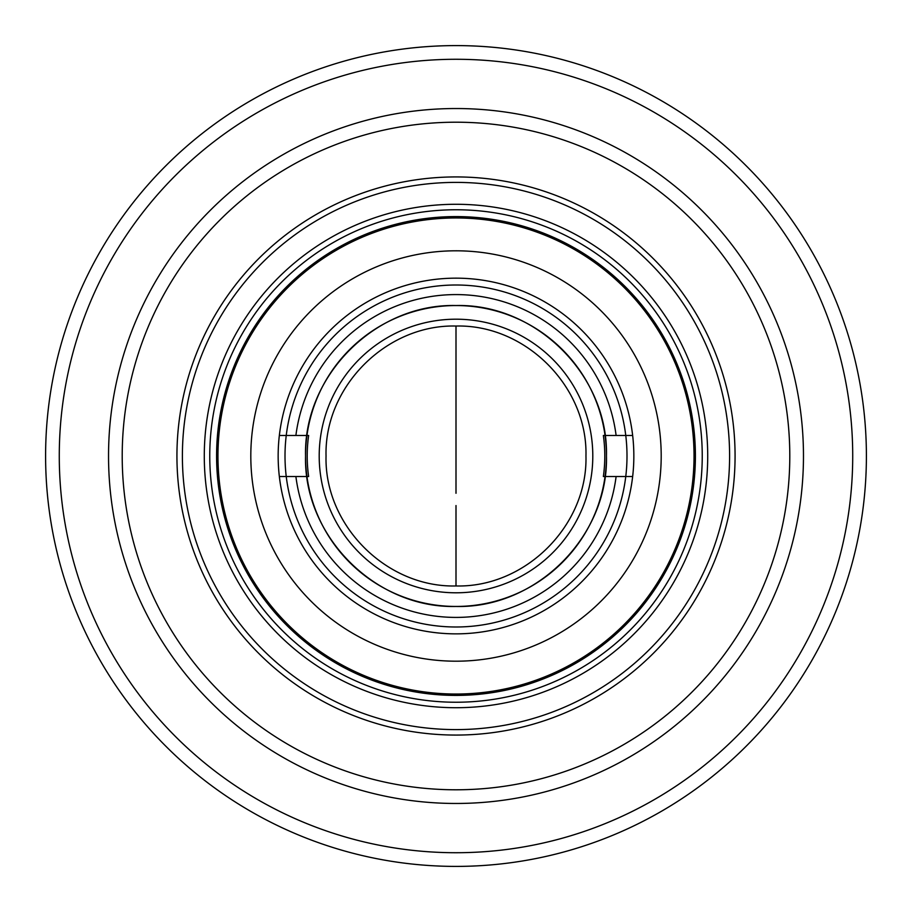 <?xml version="1.0" encoding="UTF-8"?>
<svg xmlns="http://www.w3.org/2000/svg" width="912" height="912" viewBox="0 0 912 912"><rect width="100%" height="100%" fill="white"/><g stroke="black" fill="none" stroke-linecap="round" stroke-linejoin="round"><path stroke-width="1.37" d="M456 606.457A150.457 150.457 0 0 1 305.543 456A150.457 150.457 0 0 1 456 305.543A150.457 150.457 0 0 1 606.457 456A150.457 150.457 0 0 1 456 606.457M456 585.96L456 542.23L456 585.96M305.543 456C303.479 536.393 375.607 608.521 456 606.457C536.393 608.521 608.521 536.393 606.457 456C608.521 375.607 536.393 303.479 456 305.543C375.607 303.479 303.479 375.607 305.543 456M456 326.04C525.437 324.25 587.75 386.551 585.96 456C587.75 525.437 525.449 587.75 456 585.96C386.563 587.75 324.25 525.449 326.04 456C324.25 386.563 386.551 324.25 456 326.04L456 468.472L456 326.04M456 468.472L456 480.909L456 468.472M456 493.289L456 480.909L456 493.289M456 505.544L456 517.811L456 505.544M456 529.348L456 517.777L456 529.348M456 529.587L456 542.23L456 529.587M295.887 435.48A161.424 161.424 0 0 1 616.113 435.48A161.424 161.424 0 0 0 295.887 435.48M603.368 435.48A148.781 148.781 0 0 1 603.368 476.52L632.654 476.52A177.84 177.84 0 0 1 279.346 476.52A177.84 177.84 0 0 1 456 278.16A177.84 177.84 0 0 1 632.654 476.52L603.368 476.52A148.781 148.781 0 0 0 603.368 435.48L632.654 435.48L603.368 435.48M616.113 476.52A161.424 161.424 0 0 1 295.887 476.52A161.424 161.424 0 0 0 616.113 476.52M308.632 476.52A148.781 148.781 0 0 1 308.632 435.48L279.346 435.48L308.632 435.48A148.781 148.781 0 0 0 308.632 476.52L279.346 476.52L308.632 476.52M456 319.2A136.8 136.8 0 0 1 574.469 524.4A136.8 136.8 0 0 1 337.531 524.4A136.8 136.8 0 0 1 456 319.2A136.8 136.8 0 0 0 337.531 524.4A136.8 136.8 0 0 0 574.469 524.4A136.8 136.8 0 0 0 456 319.2M627 456A171 171 0 0 0 370.5 307.914A171 171 0 0 0 370.5 604.086A171 171 0 0 0 627 456M661.2 456A205.2 205.2 0 0 1 353.4 633.703A205.2 205.2 0 0 1 353.4 278.297A205.2 205.2 0 0 1 661.2 456A205.2 205.2 0 0 0 353.4 278.297A205.2 205.2 0 0 0 353.4 633.703A205.2 205.2 0 0 0 661.2 456M694.032 456A238.032 238.032 0 0 1 336.984 662.146A238.032 238.032 0 0 1 336.984 249.854A238.032 238.032 0 0 1 694.032 456M803.472 456A347.472 347.472 0 0 1 282.264 756.914A347.472 347.472 0 0 1 282.264 155.086A347.472 347.472 0 0 1 803.472 456A347.472 347.472 0 0 0 282.264 155.086A347.472 347.472 0 0 0 282.264 756.914A347.472 347.472 0 0 0 803.472 456M789.792 456A333.792 333.792 0 0 1 289.104 745.07A333.792 333.792 0 0 1 289.104 166.93A333.792 333.792 0 0 1 789.792 456A333.792 333.792 0 0 0 289.104 166.93A333.792 333.792 0 0 0 289.104 745.07A333.792 333.792 0 0 0 789.792 456M735.072 456A279.072 279.072 0 0 1 316.464 697.68A279.072 279.072 0 0 1 316.464 214.32A279.072 279.072 0 0 1 735.072 456A279.072 279.072 0 0 0 316.464 214.32A279.072 279.072 0 0 0 316.464 697.68A279.072 279.072 0 0 0 735.072 456M729.6 456A273.6 273.6 0 0 1 319.2 692.949A273.6 273.6 0 0 1 319.2 219.051A273.6 273.6 0 0 1 729.6 456A273.6 273.6 0 0 0 319.2 219.051A273.6 273.6 0 0 0 319.2 692.949A273.6 273.6 0 0 0 729.6 456M707.712 456A251.712 251.712 0 0 1 330.144 673.991A251.712 251.712 0 0 1 330.144 238.009A251.712 251.712 0 0 1 707.712 456A251.712 251.712 0 0 0 330.144 238.009A251.712 251.712 0 0 0 330.144 673.991A251.712 251.712 0 0 0 707.712 456M702.24 456A246.24 246.24 0 0 1 332.88 669.248A246.24 246.24 0 0 1 332.88 242.752A246.24 246.24 0 0 1 702.24 456A246.24 246.24 0 0 0 332.88 242.752A246.24 246.24 0 0 0 332.88 669.248A246.24 246.24 0 0 0 702.24 456M866.4 456A410.4 410.4 0 0 1 250.8 811.418A410.4 410.4 0 0 1 250.8 100.582A410.4 410.4 0 0 1 866.4 456A410.4 410.4 0 0 0 250.8 100.582A410.4 410.4 0 0 0 250.8 811.418A410.4 410.4 0 0 0 866.4 456M852.72 456A396.72 396.72 0 0 0 257.64 112.427A396.72 396.72 0 0 0 257.64 799.573A396.72 396.72 0 0 0 852.72 456A396.72 396.72 0 0 1 257.64 799.573A396.72 396.72 0 0 1 257.64 112.427A396.72 396.72 0 0 1 852.72 456M695.4 456A239.4 239.4 0 0 1 336.3 663.332A239.4 239.4 0 0 1 336.3 248.668A239.4 239.4 0 0 1 695.4 456A239.4 239.4 0 0 0 336.3 248.668A239.4 239.4 0 0 0 336.3 663.332A239.4 239.4 0 0 0 695.4 456M456 552.467L456 549.868M456 573.26L456 565.714"/></g></svg>
